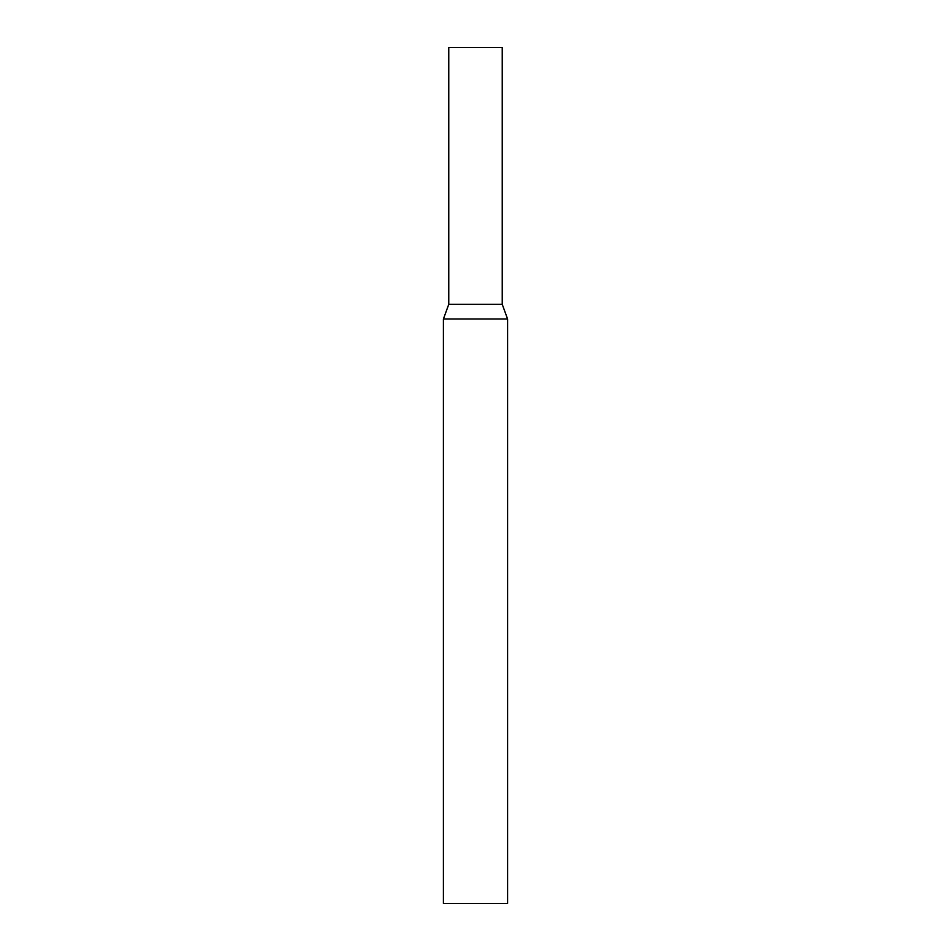 <?xml version="1.0" encoding="UTF-8"?>
<svg xmlns="http://www.w3.org/2000/svg" width="951" height="951" viewBox="0 0 951 951"><rect width="100%" height="100%" fill="white"/><g stroke="black" fill="none" stroke-linecap="round" stroke-linejoin="round"><path stroke-width="0.71" stroke-dasharray="4.75 3.57" d="M502.235 304.32L448.765 304.32L502.235 304.32M502.235 47.55L448.765 47.55M443.404 319.037L507.596 319.037M443.404 903.45L507.596 903.45"/><path stroke-width="1.43" d="M507.596 319.037L502.235 304.32L448.765 304.32L502.235 304.32L502.235 47.55L448.765 47.55L448.765 304.32L443.404 319.037L443.404 903.45L507.596 903.45L507.596 319.037L443.404 319.037"/></g></svg>
